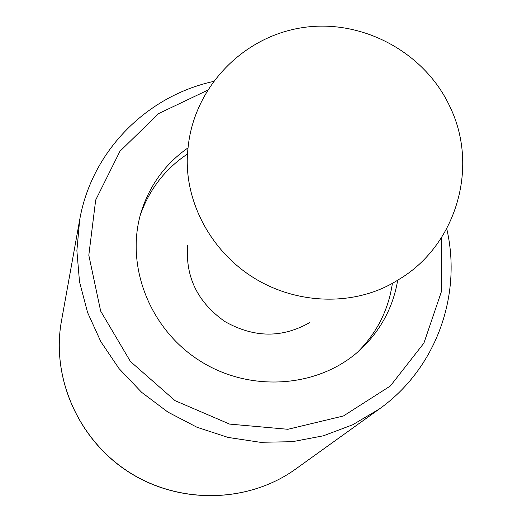 <?xml version="1.0" encoding="UTF-8"?>
<svg xmlns="http://www.w3.org/2000/svg" width="522" height="522" viewBox="0 0 522 522"><rect width="100%" height="100%" fill="white"/><g stroke="black" fill="none" stroke-linecap="round" stroke-linejoin="round"><path stroke-width="0.78" d="M309.8 322.511C282.278 338.263 254.005 337.949 224.969 321.591C197.707 302.414 185.264 277.025 187.646 245.405M392.394 283.355C388.459 309.977 376.877 332.899 357.635 352.102M140.353 214.947C149.416 189.316 165.122 169.004 187.47 153.997M397.692 280.19C393.099 307.406 380.636 330.583 360.304 349.727C319.471 387.624 250.828 393.183 200.096 360.989C149.22 329.043 124.699 264.68 141.351 211.521C149.886 184.932 165.448 163.712 188.044 147.856M398.56 279.635C357.316 306.29 298.049 305.794 252.929 277.299C207.789 248.824 181.845 195.528 188.168 146.839C194.067 88.792 240.89 37.825 300.652 27.934C360.324 17.781 424.203 51.332 449.827 106.495C479.907 168.201 455.217 246.449 398.56 279.635M441.292 237.954L441.286 291.994L423.91 343.098L390.319 386.012L343.443 415.962L287.896 429.293L229.608 424.099L175.059 400.655L130.435 361.498L100.668 311.112L88.812 255.232L95.683 200.03L119.975 151.243L158.636 113.574L207.417 90.326M295.693 469.037C248.903 502.817 180.612 504.865 129.626 472.638C78.6 440.477 51.071 377.941 61.433 321.167C51.084 377.797 78.594 440.353 129.678 472.547C180.723 504.82 249.027 502.745 295.693 469.037L379.194 409.072L352.683 424.777L323.451 435.792L292.313 441.71L260.21 442.284L228.107 437.436L196.996 427.264L167.862 412.067L141.606 392.296L119.042 368.591L100.85 341.695L87.559 312.463L79.514 281.815L76.878 250.684L79.657 219.997C91.409 152.339 144.698 98.077 209.635 82.352L213.381 81.452M379.194 409.072C436.34 368.584 462.179 295.132 446.741 228.753M61.433 321.167L79.657 219.997"/></g></svg>
